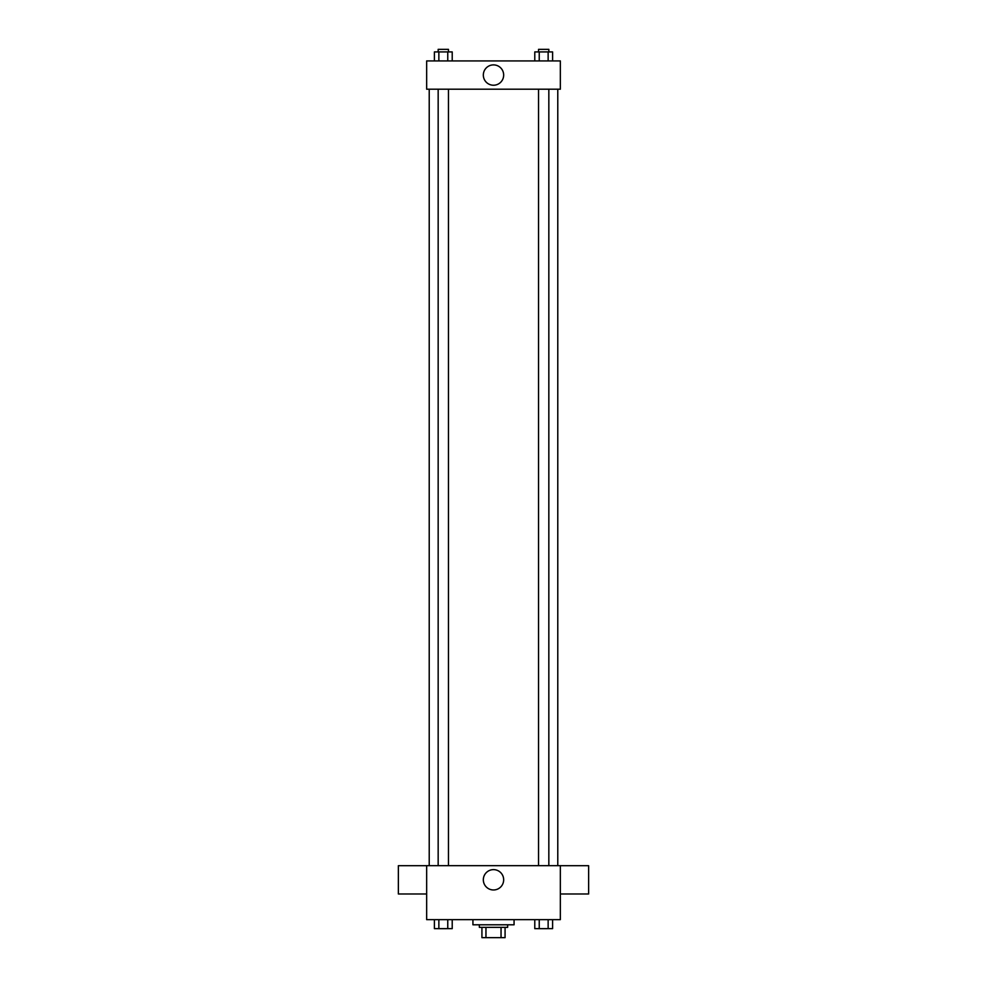<?xml version="1.0" encoding="UTF-8"?>
<svg xmlns="http://www.w3.org/2000/svg" width="987" height="987" viewBox="0 0 987 987"><rect width="100%" height="100%" fill="white"/><g stroke="black" fill="none" stroke-linecap="round" stroke-linejoin="round"><path stroke-width="1.48" d="M501.038 927.361L501.038 937.65L481.927 937.65L481.927 927.361M501.038 937.65L505.073 937.65L505.073 927.361L505.073 937.65M507.639 924.794L507.639 927.361L479.361 927.361L479.361 924.794M485.962 927.361L485.962 937.65M472.933 919.65L472.933 924.794L514.067 924.794L514.067 919.65M560.345 919.65L426.655 919.65L426.655 865.661L560.345 865.661L560.345 919.65M503.666 879.799A10.166 10.166 0 0 1 488.417 888.608A10.166 10.166 0 0 1 488.417 870.99A10.166 10.166 0 0 1 503.666 879.799M560.345 893.988L588.634 893.988L588.634 865.698L560.345 865.698M426.655 865.698L398.366 865.698L398.366 893.988L426.655 893.988M557.778 89.2L557.778 865.661M538.544 865.661L538.544 89.2M448.456 89.2L448.456 865.661M560.345 89.2L426.655 89.2L426.655 60.923L560.345 60.923L560.345 89.2M503.666 75.061A10.166 10.166 0 0 1 488.417 83.87A10.166 10.166 0 0 1 488.417 66.252A10.166 10.166 0 0 1 503.666 75.061M552.597 60.923L552.597 51.916L534.781 51.916L534.781 60.923M548.143 51.916L548.143 60.923M539.235 51.916L539.235 60.923M538.544 51.916L538.544 49.35L548.834 49.35L548.834 51.916M452.219 60.923L452.219 51.916L434.403 51.916L434.403 60.923M447.765 51.916L447.765 60.923M438.857 51.916L438.857 60.923M438.166 51.916L438.166 49.35L448.456 49.35L448.456 51.916M552.597 919.65L552.597 928.656L534.781 928.656L534.781 919.65M548.143 919.65L548.143 928.656M539.235 919.65L539.235 928.656M548.834 928.656L538.544 928.668M452.219 919.65L452.219 928.656L434.403 928.656L434.403 919.65M447.765 919.65L447.765 928.656M438.857 919.65L438.857 928.656M448.456 928.656L438.166 928.668M429.222 89.2L429.222 865.661M548.834 865.661L548.834 89.2M438.166 89.2L438.166 865.661"/></g></svg>
